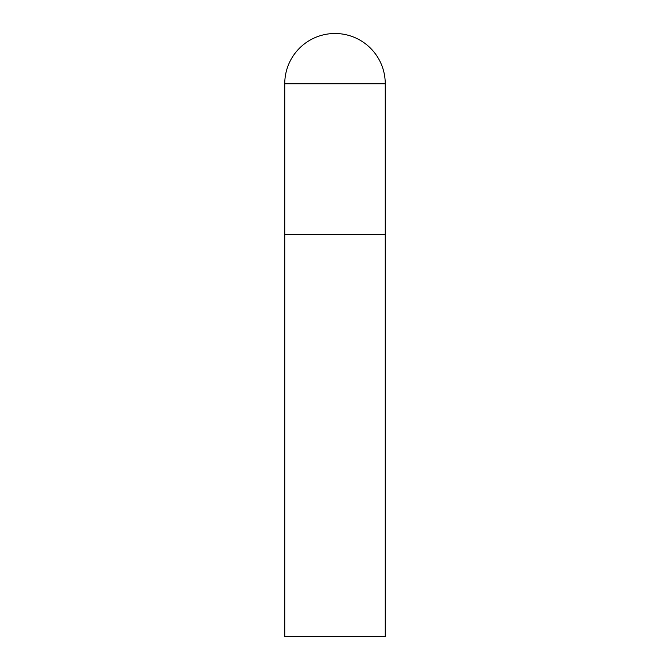 <?xml version="1.0" encoding="UTF-8"?>
<svg xmlns="http://www.w3.org/2000/svg" width="670" height="670" viewBox="0 0 670 670"><rect width="100%" height="100%" fill="white"/><g stroke="black" fill="none" stroke-linecap="round" stroke-linejoin="round"><path stroke-width="1" d="M284.75 83.75L284.75 636.5L385.25 636.5L385.25 234.5L284.75 234.5L385.25 234.5L385.25 83.75A50.25 50.25 0 0 0 335 33.5A50.25 50.25 0 0 0 284.75 83.75L385.25 83.75"/></g></svg>
